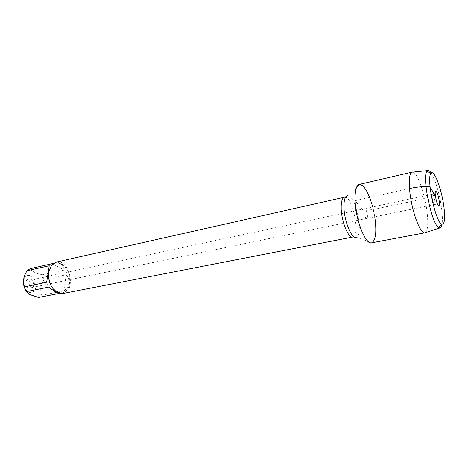 <?xml version="1.0" encoding="UTF-8"?>
<svg xmlns="http://www.w3.org/2000/svg" width="468" height="468" viewBox="0 0 468 468"><rect width="100%" height="100%" fill="white"/><g stroke="black" fill="none" stroke-linecap="round" stroke-linejoin="round"><path stroke-width="0.35" stroke-dasharray="2.34 1.75" d="M34.421 284.954C34.579 282.42 33.725 280.747 31.853 279.952L30.964 279.934C27.571 280.461 29.203 288.247 32.52 287.37L33.333 286.989L34.421 284.954M367.438 215.654C367.503 217.339 367.263 218.269 366.736 218.457C365.368 217.889 364.449 215.549 363.981 211.448C363.923 209.775 364.157 208.851 364.683 208.675C366.046 209.243 366.965 211.565 367.438 215.654C366.965 211.565 366.046 209.243 364.683 208.675C362.823 208.81 364.976 219.077 366.736 218.457C367.263 218.269 367.503 217.339 367.438 215.654M62.811 293.541C76.658 291.47 69.72 258.43 56.218 262.103M374.751 216.801L372.686 206.961M25.98 282.198C26.208 287.709 28.215 289.903 31.994 288.774L33.526 285.901C33.755 282.333 32.549 279.987 29.911 278.858C27.881 278.548 26.571 279.665 25.98 282.198M23.412 282.292L24.751 277.822L25.488 276.898C29.736 272.066 37.387 279.694 35.884 287.059C34.55 292.172 31.818 293.752 27.682 291.798L24.745 288.405M48.736 287.095L60.805 293.132L59.097 293.319M59.407 293.407L60.805 293.132M49.239 265.748L46.665 282.239M53.416 263.39L53.639 263.338C60.156 262.191 63.666 264.432 64.174 270.065L52.346 263.677M64.174 270.065L42.167 274.821L44.132 279.425C40.734 285.188 39.897 290.476 41.623 295.29L38.546 297.484M30.18 268.655C31.678 271.311 35.673 273.37 42.167 274.821M66.14 274.774C68.357 277.53 69.276 280.385 68.895 283.333C68.445 286.281 66.748 288.809 63.806 290.915L66.14 274.774L44.132 279.425M63.806 290.915L41.623 295.29M51.591 286.65L56.733 291.962L62.221 293.003C66.175 291.968 68.62 288.703 69.551 283.204C71.3 272.99 63.285 260.799 55.891 262.835L51.281 265.994L48.707 272.926M434.965 201.603C434.415 197.636 433.614 195.168 432.567 194.208L432.45 194.202C432.069 194.355 431.946 195.296 432.093 197.028C432.707 201.316 433.543 203.791 434.602 204.457L434.965 201.603M425.33 232.643C427.536 230.894 428.232 225.149 427.424 215.42C425.944 196.934 417.643 172.171 412.63 172.125M371.493 242.863C374.769 241.693 376.178 235.983 375.728 225.746C374.95 207.014 365.368 182.403 359.225 184.41M431.256 173.096C435.579 179.402 440.64 197.765 441.956 211.594C442.488 216.994 442.5 221.218 441.997 224.266M435.316 195.261C425.131 198.52 414.373 201.152 403.047 203.176L381.59 207.716C374.178 209.6 367.924 210.366 362.811 210.021L355.142 200.69L409.471 188.557M344.401 197.256C352.193 194.746 360.898 236.229 352.755 237.06M354.212 236.931L356.212 237.247C364.139 235.556 355.428 194.056 347.49 195.7L359.64 184.351M432.45 194.202L30.964 279.934M434.602 204.457L32.52 287.37M356.212 237.247L371.896 242.752M345.788 196.788L347.49 195.7M27.682 291.798L29.478 294.483M24.751 277.822L25.506 273.569M55.891 262.835L53.639 263.338M62.221 293.003L60.273 293.383M56.733 291.962L57.108 292.459M51.281 265.994L51.427 265.385M31.853 279.952L29.911 278.858M33.333 286.989L31.994 288.774M434.708 204.411L438.3 205.516M432.567 194.208L435.41 191.751"/><path stroke-width="0.7" d="M344.401 197.256L56.218 262.103L51.427 265.385L48.83 271.996C48.093 281.18 50.848 288.001 57.108 292.459L62.811 293.541L352.755 237.06C348.444 238.604 341.418 221.51 341.19 208.447C341.078 201.731 342.149 198.005 344.401 197.256L345.788 196.788M372.686 206.961C368.702 192.793 364.356 185.252 359.64 184.351C356.323 184.913 354.797 190.324 355.048 200.579C355.586 220.34 366.146 246.121 371.896 242.752C375.851 240.031 376.804 231.379 374.751 216.801M24.745 288.405L23.412 282.292M59.097 293.319C56.681 292.728 53.223 290.651 48.736 287.095L26.313 291.652L24.248 286.907C22.797 282.976 23.219 278.524 25.512 273.552L26.998 270.709L30.18 268.655L53.416 263.39M59.407 293.407L38.546 297.484L29.484 294.489L26.313 291.652M24.248 286.907L46.665 282.239L49.239 265.748L26.998 270.709M48.707 272.926C48.204 277.805 49.163 282.379 51.591 286.65M439.312 201.749C438.534 196.15 437.41 192.664 435.954 191.283C433.625 190.33 437.235 207.535 438.984 205.721C439.405 205.282 439.516 203.96 439.312 201.749M444.22 209.705C442.599 191.716 434.064 167.983 430.893 173.511C426.289 178.22 435.386 221.575 441.5 224.032C444.249 225.049 445.156 220.27 444.22 209.705M412.63 172.125L411.951 172.189C408.541 173.119 408.318 187.662 411.746 203.902C415.134 220.147 421.182 233.38 424.687 232.853L425.33 232.643M412.092 172.154L359.225 184.41C354.82 185.223 353.627 199.549 356.985 215.397C360.284 231.256 367.134 243.892 371.493 242.863L424.827 232.836M441.997 224.266C441.581 226.611 440.862 227.84 439.85 227.951L438.826 227.653C431.894 225.073 421.686 176.418 426.991 171.265L427.81 170.586C428.782 170.276 429.934 171.112 431.256 173.096M409.471 188.557C416.461 186.96 423.142 186.317 429.525 186.621L435.316 195.261M347.49 195.7C345.021 196.227 343.845 200.129 343.974 207.4C344.232 221.335 351.807 239.464 356.212 237.247M352.755 237.06L354.212 236.931M438.3 205.516L438.984 205.721M435.41 191.751L435.954 191.283M430.893 173.511L426.991 171.265M441.5 224.032L438.826 227.653M427.81 170.586L411.951 172.189M439.85 227.951L424.687 232.853"/></g></svg>
